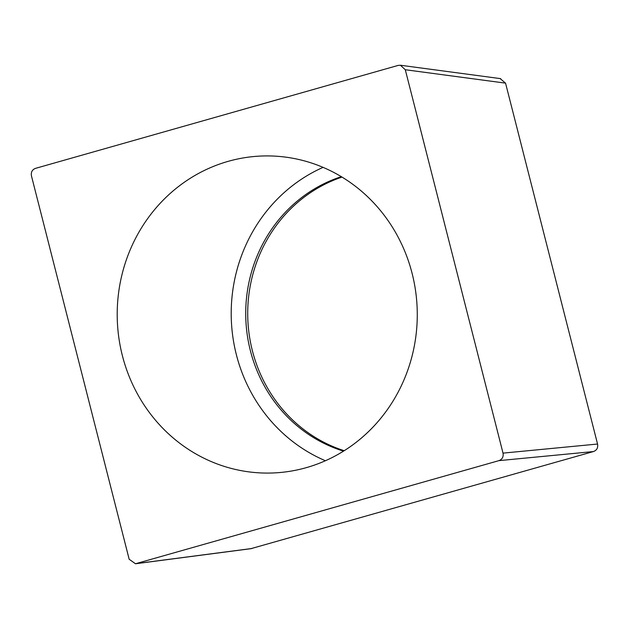 <?xml version="1.0" encoding="UTF-8"?>
<svg xmlns="http://www.w3.org/2000/svg" width="629" height="629" viewBox="0 0 629 629"><rect width="100%" height="100%" fill="white"/><g stroke="black" fill="none" stroke-linecap="round" stroke-linejoin="round"><path stroke-width="0.94" d="M325.405 460.735A158.587 150.032 89.5 0 1 236.37 354.717A158.587 150.032 89.5 0 1 323.07 167.361M343.513 451.127A143.239 135.51 89.5 0 1 245.727 314.673A143.239 135.51 89.5 0 1 341.327 176.67M344.189 450.702A143.239 135.51 89.5 0 1 247.716 314.657A143.239 135.51 89.5 0 1 342.011 177.087M503.019 453.124L405.296 69.733L400.414 65.243L398.181 65.4L35.546 168.352C32.197 169.649 30.829 172.157 31.45 175.868L129.173 559.267L135.494 563.757L498.931 460.64C502.272 459.343 503.64 456.843 503.019 453.124L597.55 444.035L505.559 83.146L500.102 78.57M597.55 444.035C598.195 447.777 596.827 450.285 593.454 451.551L250.806 548.7M412.105 273.371A158.587 150.032 89.5 0 1 268.497 473.079A158.587 150.032 89.5 0 1 122.372 355.629A158.587 150.032 89.5 0 1 265.973 155.921A158.587 150.032 89.5 0 1 412.105 273.371M498.931 460.64L593.454 451.551M136.289 563.6L252.095 548.472M405.296 69.733L505.559 83.146M135.494 563.765L251.301 548.63M400.414 65.235L500.676 78.649"/></g></svg>
